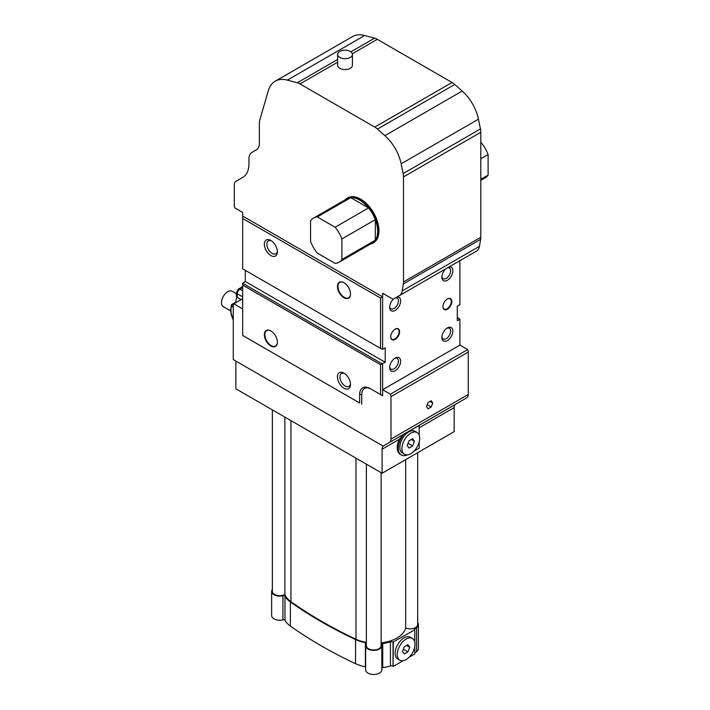 <?xml version="1.0" encoding="UTF-8"?>
<svg xmlns="http://www.w3.org/2000/svg" width="710" height="710" viewBox="0 0 710 710"><rect width="100%" height="100%" fill="white"/><g stroke="black" fill="none" stroke-linecap="round" stroke-linejoin="round"><path stroke-width="1.06" d="M409.741 647.227L407.93 651.895L404.309 653.981L402.499 651.407L404.309 646.748L407.93 644.653L409.741 647.227L406.608 645.425M407.93 651.895L403.342 649.242M397.245 654.442A12.558 7.251 120 0 0 399.845 660.193A12.558 7.251 120 0 0 412.395 652.943A12.558 7.251 120 0 0 412.395 638.45A12.558 7.251 120 0 0 402.721 641.813A12.558 7.251 120 0 0 397.245 654.442M399.845 660.193L397.751 658.986A12.558 7.251 -60 0 1 395.15 653.235A12.558 7.251 -60 0 1 400.635 640.606A12.558 7.251 -60 0 1 410.309 637.243L412.395 638.45M414.436 441.3L412.634 445.969L409.013 448.054L407.203 445.481L409.013 440.821L412.634 438.727L414.436 441.3L411.303 439.49M412.634 445.969L408.046 443.315M401.94 448.516A12.558 7.251 120 0 0 404.54 454.267A12.558 7.251 120 0 0 417.098 447.016A12.558 7.251 120 0 0 417.098 432.523A12.558 7.251 120 0 0 407.425 435.887A12.558 7.251 120 0 0 401.94 448.516M404.54 454.267L402.455 453.06A12.558 7.251 -60 0 1 399.854 447.309A12.558 7.251 -60 0 1 405.339 434.68A12.558 7.251 -60 0 1 415.013 431.316L417.098 432.523M339.797 57.466A7.384 4.26 0 0 0 347.847 58.389A7.384 4.26 0 0 0 352.408 54.448A7.384 4.26 0 0 0 345.024 50.188A7.384 4.26 0 0 0 337.64 54.448A7.384 4.26 0 0 0 339.797 57.466M352.408 54.448L352.408 65.302A7.384 4.26 180 0 1 347.847 69.243A7.384 4.26 180 0 1 339.797 68.32A7.384 4.26 180 0 1 337.64 65.302L337.64 54.448M235.88 388.823L235.88 361.079L383.196 446.137A7.384 4.26 -120 0 0 382.095 449.208L382.095 473.242L235.88 388.823M242.669 308.921L233.856 303.836A4.429 2.556 -120 0 0 233.27 305.602L233.27 359.571L383.196 446.137M432.754 402.987L431.192 407.034L428.05 408.845L426.488 406.608L428.05 402.57L431.192 400.76L432.754 402.987L430.038 401.425M431.192 407.034L427.216 404.736M389.675 367.567A7.757 4.473 -60 0 1 395.15 358.071A7.757 4.473 -60 0 1 400.635 361.23A7.757 4.473 -60 0 1 395.15 370.726A7.757 4.473 -60 0 1 389.675 367.567M394.565 358.443A6.186 3.568 -60 0 1 397.139 358.399A6.186 3.568 -60 0 1 397.139 365.543A6.186 3.568 -60 0 1 390.953 369.111A6.186 3.568 -60 0 1 389.701 366.866M441.895 337.41A7.757 4.473 -60 0 1 447.38 327.913A7.757 4.473 -60 0 1 452.856 331.082A7.757 4.473 -60 0 1 447.38 340.578A7.757 4.473 -60 0 1 441.895 337.41M446.794 328.295A6.186 3.568 -60 0 1 449.359 328.251A6.186 3.568 -60 0 1 449.359 335.395A6.186 3.568 -60 0 1 443.173 338.963A6.186 3.568 -60 0 1 441.922 336.717M449.048 266.951A7.757 4.473 -60 0 1 452.74 272.143A7.757 4.473 -60 0 1 446.812 280.574A7.757 4.473 -60 0 1 441.895 277.113A7.757 4.473 -60 0 1 445.702 268.886M447.753 267.697A6.186 3.568 -60 0 1 449.359 267.945A6.186 3.568 -60 0 1 449.359 275.089A6.186 3.568 -60 0 1 443.173 278.666A6.186 3.568 -60 0 1 441.922 276.421M396.828 297.099A7.757 4.473 -60 0 1 400.52 302.3A7.757 4.473 -60 0 1 394.591 310.723A7.757 4.473 -60 0 1 389.675 307.261A7.757 4.473 -60 0 1 393.482 299.034M395.532 297.845A6.186 3.568 -60 0 1 397.139 298.102A6.186 3.568 -60 0 1 397.139 305.247A6.186 3.568 -60 0 1 390.953 308.814A6.186 3.568 -60 0 1 389.701 306.569M390.713 336.806A6.275 3.621 -60 0 1 395.15 329.12A6.275 3.621 -60 0 1 399.597 331.685A6.275 3.621 -60 0 1 395.15 339.371A6.275 3.621 -60 0 1 390.713 336.806M395.017 329.2A5.911 3.408 -60 0 1 397.848 328.978A5.911 3.408 -60 0 1 397.848 335.803A5.911 3.408 -60 0 1 391.938 339.211A5.911 3.408 -60 0 1 390.722 336.655M442.933 306.658A6.275 3.621 -60 0 1 447.38 298.972A6.275 3.621 -60 0 1 451.817 301.537A6.275 3.621 -60 0 1 447.38 309.223A6.275 3.621 -60 0 1 442.933 306.658M447.247 299.052A5.911 3.408 -60 0 1 450.069 298.83A5.911 3.408 -60 0 1 450.069 305.655A5.911 3.408 -60 0 1 444.158 309.063A5.911 3.408 -60 0 1 442.942 306.507M270.865 330.931L270.865 330.931A9.23 5.334 60 0 1 277.397 342.238A9.23 5.334 60 0 1 270.865 346.01A9.23 5.334 60 0 1 264.342 334.703A9.23 5.334 60 0 1 270.865 330.931M277.397 342.087A8.866 5.121 60 0 1 275.56 345.992A8.866 5.121 60 0 1 266.694 340.88A8.866 5.121 60 0 1 266.694 330.647A8.866 5.121 60 0 1 270.998 331.011M343.977 282.686L343.977 282.686A9.23 5.334 60 0 1 350.5 293.993A9.23 5.334 60 0 1 343.977 297.765A9.23 5.334 60 0 1 337.445 286.458A9.23 5.334 60 0 1 343.977 282.686M350.5 293.842A8.866 5.121 60 0 1 348.672 297.756A8.866 5.121 60 0 1 339.806 292.635A8.866 5.121 60 0 1 339.806 282.402A8.866 5.121 60 0 1 344.11 282.766M343.977 373.14L343.977 373.14A9.23 5.334 60 0 1 350.5 384.447A9.23 5.334 60 0 1 343.977 388.219A9.23 5.334 60 0 1 337.445 376.912A9.23 5.334 60 0 1 343.977 373.14M350.474 383.666A7.464 4.313 60 0 1 348.956 386.417A7.464 4.313 60 0 1 341.492 382.113A7.464 4.313 60 0 1 341.492 373.495A7.464 4.313 60 0 1 344.634 373.558M270.865 240.477L270.865 240.477A9.23 5.334 60 0 1 277.397 251.784A9.23 5.334 60 0 1 270.865 255.556A9.23 5.334 60 0 1 264.342 244.249A9.23 5.334 60 0 1 270.865 240.477M277.361 251.012A7.464 4.313 60 0 1 275.853 253.763A7.464 4.313 60 0 1 268.389 249.45A7.464 4.313 60 0 1 268.389 240.832A7.464 4.313 60 0 1 271.522 240.903M272.356 589.504A8.103 4.677 0 0 0 271.637 591.43A8.103 4.677 0 0 0 282.953 595.726A1.5 0.861 180 0 1 284.976 596.249A31.364 18.105 0 0 0 290.381 601.938A446.421 257.739 0 0 0 355.541 639.559A31.364 18.105 0 0 0 365.401 642.683A1.5 0.861 180 0 1 366.36 643.242M366.36 643.766A1.5 0.861 180 0 1 366.307 643.846A8.103 4.677 0 0 0 365.641 645.701A8.103 4.677 0 0 0 373.744 650.378A8.103 4.677 0 0 0 381.847 645.701A8.103 4.677 0 0 0 381.616 644.582A1.5 0.861 180 0 1 381.572 644.378A1.5 0.861 180 0 1 382.717 643.535A32.101 18.54 0 0 0 390.438 641.849A2.219 1.278 180 0 1 393.047 642.071L414.809 629.832L414.462 629.096L416.637 627.507A8.103 4.677 0 0 0 418.403 624.596A8.103 4.677 0 0 0 417.684 622.67M366.36 642.426A30.645 17.697 180 0 1 355.976 639.231A448.658 259.026 180 0 1 290.958 601.689A30.645 17.697 180 0 1 284.87 594.501A7.384 4.26 180 0 1 276.856 595.353A7.384 4.26 180 0 1 272.356 591.43L272.356 409.883M417.684 452.696L417.684 624.596A7.384 4.26 180 0 1 413.486 628.439A7.384 4.26 180 0 1 405.667 627.924A30.645 17.697 180 0 1 381.128 642.878M381.128 472.683L381.128 645.701A7.384 4.26 180 0 1 373.744 649.969A7.384 4.26 180 0 1 366.36 645.701L366.36 464.154M365.641 666.859A1.5 0.861 0 0 0 365.401 666.805A31.364 18.105 180 0 1 355.541 663.681A446.421 257.739 180 0 1 290.381 626.06A31.364 18.105 180 0 1 284.976 620.371A1.5 0.861 0 0 0 282.953 619.848A8.103 4.677 180 0 1 271.637 615.552L271.637 591.43M381.847 645.701L381.847 669.823A8.103 4.677 180 0 1 373.744 674.5A8.103 4.677 180 0 1 365.641 669.823L365.641 645.701M393.331 642.231L393.047 666.193A2.219 1.278 0 0 0 390.438 665.971A32.101 18.54 180 0 1 382.717 667.657A1.5 0.861 0 0 0 381.847 667.995M414.809 646.393L414.809 653.946L409.12 657.238M403.12 660.699L393.331 666.353M414.809 629.832L414.809 642.213M418.403 624.596L418.403 648.718A8.103 4.677 180 0 1 416.637 651.629L414.809 652.952M401.345 454.977L400.298 454.373A14.768 8.529 -60 0 1 399.277 439.286L404.025 434.13A14.768 8.529 120 0 0 401.345 454.977A14.768 8.529 120 0 0 407.673 454.791M413.823 451.311L419.175 448.214L419.175 442.028M419.175 435.106L419.175 425.388L404.025 434.13M466.736 397.84L389.444 442.463A7.384 4.26 -120 0 0 390.979 439.082L390.979 396.659A4.429 2.556 -120 0 0 390.385 394.21L382.619 389.728L459.911 345.104L467.677 349.586A4.429 2.556 60 0 1 468.263 352.036L468.263 394.467A7.384 4.26 60 0 1 466.736 397.84L383.143 446.102L455.27 404.531A7.384 4.26 60 0 0 454.169 407.602L454.169 431.636L382.095 473.242M284.87 417.107L284.87 594.501M405.667 459.627L405.667 627.924M338.963 262.247L372.386 242.944A25.48 14.715 -120 0 0 375.306 240.202L375.306 219.656A25.48 14.715 -120 0 0 368.543 207.932L335.12 227.227A25.48 14.715 60 0 1 341.892 238.951L341.892 259.496A25.48 14.715 60 0 1 338.963 262.247A25.48 14.715 60 0 1 335.12 263.401L317.326 253.133A25.48 14.715 60 0 1 310.554 241.409L310.554 220.863A25.48 14.715 60 0 1 313.483 218.112A25.48 14.715 60 0 1 317.326 216.949L335.12 227.227M341.892 259.496L375.306 240.202A25.48 14.715 -120 0 0 375.306 219.656L341.892 238.951M313.483 218.112L346.906 198.818A25.48 14.715 -120 0 1 350.749 197.655A25.48 14.715 -120 0 1 368.543 207.932L350.749 197.655L317.326 216.949M344.989 199.918A25.853 14.928 60 0 1 346.977 198.347A25.853 14.928 60 0 1 359.908 199.625A25.853 14.928 60 0 1 376.788 222.407A25.853 14.928 60 0 1 372.83 243.113A25.853 14.928 60 0 1 370.469 244.054M346.977 198.347L347.767 197.895A25.853 14.928 60 0 1 360.689 199.173A25.853 14.928 60 0 1 377.578 221.955A25.853 14.928 60 0 1 373.611 242.66L372.83 243.113M242.669 335.457L242.669 285.101L380.533 364.7L380.533 394.547L370.087 388.521A14.768 8.529 -120 0 0 359.642 394.547L359.642 402.987L242.669 335.457L359.642 402.987M242.669 268.824L242.669 218.467L380.533 298.067L380.533 348.415L242.669 268.824M380.533 348.415L382.619 349.32L385.228 347.811L385.228 362.286L245.278 281.488L245.278 270.332M385.228 362.286L382.095 363.795L242.669 283.29L245.278 281.488M382.619 363.795L382.619 395.754L371.135 389.124A13.295 7.677 -120 0 0 361.736 394.547L361.736 404.194M371.135 389.124L370.087 388.521M382.619 349.32L382.619 293.239L393.065 299.274L399.277 295.688A14.768 8.529 -120 0 0 402.18 290.923L403.351 283.938A14.768 8.529 -120 0 0 403.511 281.932L403.511 176.888A14.768 8.529 -120 0 0 403.156 173.559L401.159 163.815A32.491 18.762 -120 0 0 384.909 135.672L377.471 129.078A14.768 8.529 -120 0 0 374.765 127.099L299.993 83.931A14.768 8.529 -120 0 0 297.286 82.777L287.364 80.123A38.402 22.17 -120 0 0 275.196 81.206A38.402 22.17 -120 0 0 268.291 90.756L259.78 120.105A14.768 8.529 -120 0 0 259.381 123.194L259.381 143.092A14.768 8.529 60 0 1 256.328 149.845L251.979 152.375A14.768 8.529 -120 0 0 248.935 159.129L248.935 163.824A29.545 17.058 60 0 1 242.838 177.331L235.835 181.405A7.384 4.26 -120 0 0 234.309 184.786L234.309 205.51A4.429 2.556 -120 0 0 234.904 207.959L242.669 212.441L242.669 218.467M242.669 216.062L382.619 296.86L380.533 298.067M459.911 345.104L459.911 319.172L457.302 320.68L457.302 306.205L459.911 304.696L459.911 260.677M242.669 283.29L242.669 285.101M382.619 395.754L380.533 394.547M382.095 363.795L380.533 364.7M480.794 158.747L488.107 154.531L488.107 175.077A25.48 14.715 60 0 1 485.178 177.82L480.794 180.358M480.794 143.118L481.336 142.808A25.48 14.715 60 0 1 488.107 154.531M480.794 142.488L481.336 142.808M480.794 179.302L488.107 175.077M467.677 349.586L390.385 394.21M233.856 303.836L242.669 298.75M275.196 81.206L352.48 36.592A38.402 22.17 60 0 1 364.656 35.5L374.578 38.163A14.768 8.529 60 0 1 377.276 39.307L452.057 82.484A14.768 8.529 60 0 1 454.764 84.454L462.201 91.049A32.491 18.762 60 0 1 478.451 119.191L480.439 128.936A14.768 8.529 60 0 1 480.794 132.264L480.794 237.309A14.768 8.529 60 0 1 480.643 239.314L479.472 246.308A14.768 8.529 60 0 1 476.57 251.065L399.277 295.688L476.57 251.065M457.302 317.361L459.911 319.172M236.368 296.141A2.955 1.704 0 0 0 237.238 297.348L240.37 299.15L240.37 300.073L240.37 299.15L237.238 297.348L237.238 293.727A2.955 1.704 180 0 1 236.368 292.52L238.374 289.059L242.669 286.574L238.374 289.059A2.955 1.704 -120 0 1 239.847 289.201L242.669 287.577L239.847 289.201A2.955 1.704 -120 0 0 238.374 289.059L236.368 292.52A2.955 1.704 180 0 0 237.238 293.727A3.692 2.13 -60 0 1 239.847 289.201L242.669 290.834L239.847 289.201A3.692 2.13 -60 0 0 237.238 293.727L242.669 296.86L237.238 293.727L237.238 297.348A2.955 1.704 0 0 1 236.368 296.141L236.368 292.52L236.368 296.141M231.788 304.563A1.473 1.127 26.5 0 0 231.416 304.945L231.416 304.945A1.473 1.127 26.5 0 0 231.7 306.205L233.27 307.111L231.7 306.205A1.473 0.852 -60 0 1 232.738 304.395A1.473 0.852 -120 0 0 232.001 304.324A1.473 0.852 -120 0 0 231.788 304.563A1.473 1.127 26.5 0 0 231.416 304.945L231.416 304.945A1.473 1.127 26.5 0 0 231.7 306.205A1.473 0.852 -60 0 1 232.738 304.395L236.111 302.451L232.738 304.395A1.473 0.852 -120 0 0 232.001 304.324A1.473 0.852 -120 0 0 231.788 304.563M236.128 302.522A6.275 3.621 -60 0 1 236.989 297.179A6.275 3.621 -60 0 0 236.128 302.522M230.537 310.829L223.304 306.649A8.866 5.121 -60 0 1 221.893 299.726A8.866 5.121 -60 0 1 227.457 291.899A8.866 5.121 -60 0 1 232.161 291.295L236.368 293.727M282.953 595.726L282.953 619.848M284.976 596.249L284.976 620.371M290.381 601.938L290.381 626.06M355.541 639.559L355.541 663.681M365.401 642.683L365.401 666.805M382.717 643.535L382.717 667.657M390.438 641.849L390.438 665.971M393.047 642.071L393.047 666.193M414.462 629.096L414.462 629.619M416.637 627.507L416.637 651.629M382.095 449.208L399.277 439.286M419.175 427.802L454.169 407.602M290.958 420.622L290.958 601.689M355.976 458.154L355.976 639.231M361.736 394.547L359.642 394.547M390.979 396.659L468.263 352.036M287.364 80.123L364.656 35.5M297.286 82.777L337.64 59.48M350.864 51.848L374.578 38.163M299.993 83.931L337.64 62.196M352.302 53.729L377.276 39.307M374.765 127.099L452.057 82.484M377.471 129.078L454.764 84.454M384.909 135.672L462.201 91.049M401.159 163.815L478.451 119.191M403.156 173.559L480.439 128.936M403.511 176.888L480.794 132.264M403.511 281.932L480.794 237.309M403.351 283.938L480.643 239.314M402.18 290.923L479.472 246.308M390.979 439.082L468.263 394.467M230.972 309.72A11.813 6.825 60 0 1 231.7 306.205A11.813 6.825 60 0 0 230.972 309.72A1.473 0.852 180 0 1 230.537 309.116A1.473 0.852 180 0 0 230.972 309.72L230.972 311.699A1.473 0.852 180 0 1 230.537 311.095L233.27 320.21L230.537 311.095L231.416 304.945L230.537 311.095A1.473 0.852 180 0 0 230.972 311.699L230.972 309.72M233.27 319.669A11.813 6.825 60 0 1 230.972 311.699A11.813 6.825 60 0 0 233.27 319.669M233.368 304.759L232.738 304.395L233.368 304.759M232.001 304.324A1.473 1.473 0 0 0 231.416 304.945A1.473 1.473 0 0 1 232.001 304.324L236.004 302.016L232.001 304.324"/></g></svg>

